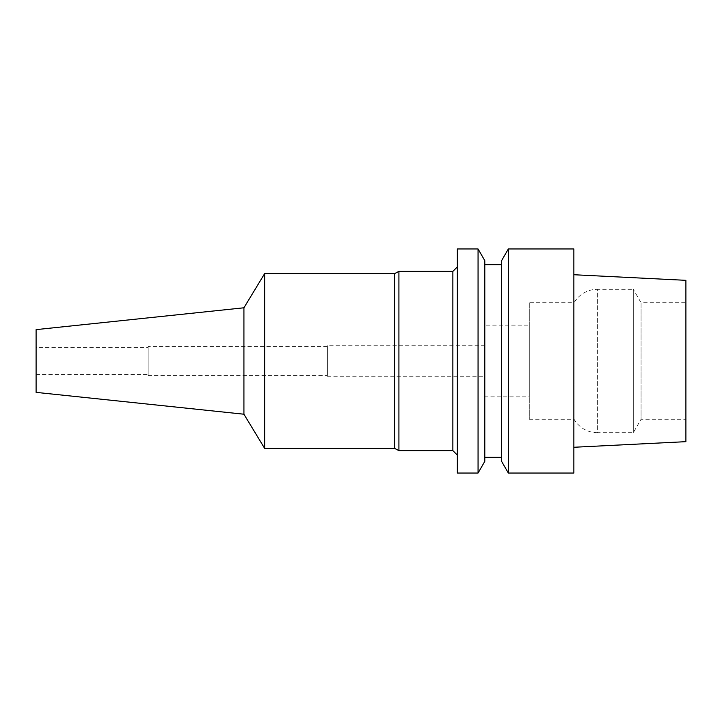 <?xml version="1.0" encoding="UTF-8"?>
<svg xmlns="http://www.w3.org/2000/svg" width="722" height="722" viewBox="0 0 722 722"><rect width="100%" height="100%" fill="white"/><g stroke="black" fill="none" stroke-linecap="round" stroke-linejoin="round"><path stroke-width="0.54" stroke-dasharray="3.61 2.71" d="M685.9 280.335L685.9 441.665M685.9 302.744L685.9 419.256L685.9 302.744L641.073 302.744L641.073 419.256L641.073 302.744L633.302 289.296L633.302 432.704L633.302 289.296L597.374 289.296L597.374 432.704L633.302 432.704L641.073 419.256L685.9 419.256M573.864 447.27L573.864 274.73L573.864 447.27M573.864 248.964L573.864 473.036M508.333 473.036L508.333 248.964M501.6 461.376L501.6 260.624M501.6 264.649L501.6 457.351L501.6 264.649M484.796 457.351L484.796 264.649L484.796 457.351M484.796 260.624L484.796 461.376M478.063 248.964L478.063 473.036M457.351 473.036L457.351 248.964M457.351 266.887L457.351 455.113L457.351 266.887M452.865 271.373L452.865 450.627M398.914 450.627L398.914 271.373M394.609 273.611L394.609 448.389M264.649 448.389L264.649 273.611M243.919 307.789L243.919 414.211M36.1 392.371L36.1 329.629M36.1 347.553L36.1 374.447L36.1 347.553L148.136 347.553L148.136 374.447L148.136 347.553M36.1 374.447L148.136 374.447M148.136 346.434L148.136 375.566L148.136 346.434L327.391 346.434L327.391 375.566L327.391 346.434M148.136 375.566L327.391 375.566M327.391 345.766L327.391 376.234L327.391 345.766L484.462 345.766L484.462 376.234L484.462 345.766M327.391 376.234L484.462 376.234M484.462 325.153L484.462 396.847L484.462 325.153L529.28 325.153L529.28 396.847L529.28 325.153M484.462 396.847L529.28 396.847M529.28 302.744L529.28 419.256L529.28 302.744L574.089 302.744L574.089 419.256L574.089 302.744A26.885 26.885 0 0 1 597.374 289.296L597.374 432.704A26.885 26.885 0 0 1 574.089 419.256L529.28 419.256"/><path stroke-width="1.08" d="M573.864 447.27L685.9 441.665L685.9 280.335L573.864 274.73M508.333 473.036L573.864 473.036L573.864 248.964L508.333 248.964L508.333 473.036L501.6 461.376L501.6 260.624L508.333 248.964M501.6 264.649L484.796 264.649M501.6 457.351L484.796 457.351M478.063 473.036L484.796 461.376L484.796 260.624L478.063 248.964L457.351 248.964L457.351 473.036L478.063 473.036L478.063 248.964M457.351 266.887L452.865 271.373L398.914 271.373L398.914 450.627L394.609 448.389L394.609 273.611L264.649 273.611L264.649 448.389L243.919 414.211L36.1 392.371L36.1 329.629L243.919 307.789L243.919 414.211M457.351 455.113L452.865 450.627L452.865 271.373M452.865 450.627L398.914 450.627M398.914 271.373L394.609 273.611M394.609 448.389L264.649 448.389M264.649 273.611L243.919 307.789"/></g></svg>
